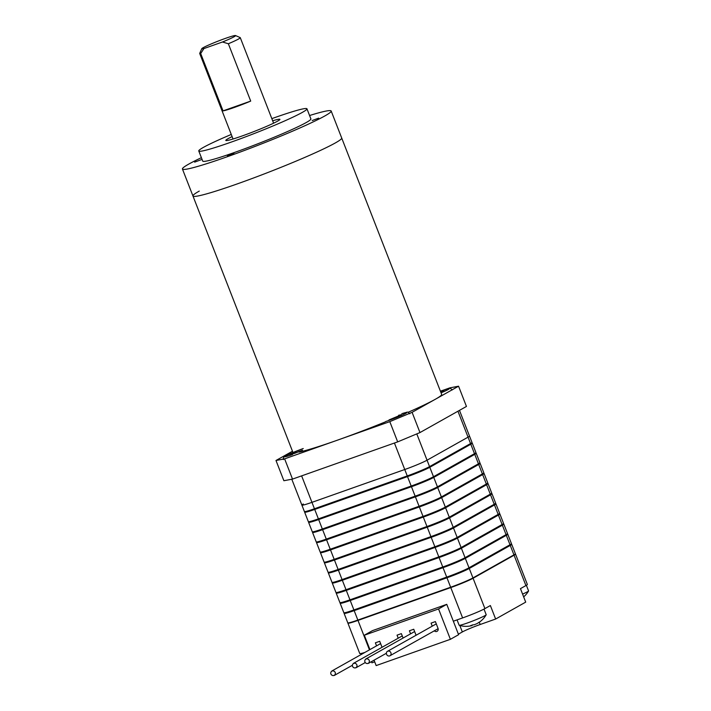 <?xml version="1.0" encoding="UTF-8"?>
<svg xmlns="http://www.w3.org/2000/svg" width="711" height="711" viewBox="0 0 711 711"><rect width="100%" height="100%" fill="white"/><g stroke="black" fill="none" stroke-linecap="round" stroke-linejoin="round"><path stroke-width="1.07" d="M453.334 621.21L462.612 617.921A18.139 1.209 -21.3 0 0 484.911 608.607L490.377 605.541L495.638 619.032L525.705 602.128L520.452 588.637L525.918 585.571A18.139 1.209 -21.3 0 0 527.349 584.451L515.519 554.091A18.139 1.209 -21.3 0 0 515.262 554.002M348.035 622.916A18.139 1.209 -21.3 0 0 347.91 623.156A18.139 1.209 -21.3 0 0 357.98 620.41L450.774 587.57A18.139 1.209 -21.3 0 0 473.082 578.256L514.08 555.211A18.139 1.209 -21.3 0 0 515.519 554.091M371.453 661.648L371.915 662.812L374.697 661.834M495.638 619.032L480.174 624.507A14.513 0.969 -21.3 0 0 462.337 631.955L458.391 634.176M347.91 623.156L359.748 653.516A18.139 1.209 -21.3 0 0 364.921 652.414M511.28 544.217A18.139 1.209 158.7 0 1 511.698 544.315A18.139 1.209 158.7 0 1 510.267 545.426L469.26 568.471A18.139 1.209 158.7 0 1 446.961 577.785L354.167 610.625A18.139 1.209 158.7 0 1 344.097 613.371A18.139 1.209 158.7 0 1 344.346 613.015M344.097 613.371L347.777 622.818A18.139 1.209 -21.3 0 0 357.846 620.072L450.65 587.233A18.139 1.209 -21.3 0 0 472.948 577.919L513.946 554.873A18.139 1.209 -21.3 0 0 515.386 553.753L511.698 544.315M348.203 622.916L348.248 623.023A17.775 1.191 -21.3 0 0 358.122 620.33L450.916 587.49A17.775 1.191 -21.3 0 0 472.771 578.363L513.769 555.318A17.775 1.191 -21.3 0 0 515.182 554.225L515.137 554.109M340.151 603.257L343.84 612.704A18.139 1.209 -21.3 0 0 353.909 609.949L446.704 577.11A18.139 1.209 -21.3 0 0 469.002 567.796L510 544.75A18.139 1.209 -21.3 0 0 511.44 543.639L507.761 534.192A18.139 1.209 158.7 0 1 506.321 535.312L465.323 558.357A18.139 1.209 158.7 0 1 443.015 567.671L350.221 600.511A18.139 1.209 158.7 0 1 340.151 603.257A18.139 1.209 158.7 0 1 340.4 602.901M511.191 543.995L511.36 544.439A17.775 1.191 158.7 0 1 509.956 545.541L468.958 568.587A17.775 1.191 158.7 0 1 447.103 577.714L354.309 610.545A17.775 1.191 158.7 0 1 344.435 613.246L344.257 612.793M336.205 593.134L339.894 602.581A18.139 1.209 -21.3 0 0 349.963 599.835L442.757 566.996A18.139 1.209 -21.3 0 0 465.056 557.682L506.054 534.636A18.139 1.209 -21.3 0 0 507.494 533.517L503.815 524.069A18.139 1.209 158.7 0 1 502.375 525.189L461.377 548.234A18.139 1.209 158.7 0 1 439.078 557.548L346.275 590.388A18.139 1.209 158.7 0 1 336.205 593.134A18.139 1.209 158.7 0 1 336.463 592.778M507.245 533.872L507.423 534.325A17.775 1.191 158.7 0 1 506.01 535.419L465.012 558.464A17.775 1.191 158.7 0 1 443.157 567.591L350.363 600.431A17.775 1.191 158.7 0 1 340.489 603.124L340.32 602.67M332.259 583.02L335.947 592.459A18.139 1.209 -21.3 0 0 346.017 589.712L438.811 556.873A18.139 1.209 -21.3 0 0 461.11 547.559L502.108 524.514A18.139 1.209 -21.3 0 0 503.548 523.403L499.869 513.955A18.139 1.209 158.7 0 1 498.429 515.075L457.431 538.12A18.139 1.209 158.7 0 1 435.132 547.426L342.329 580.265A18.139 1.209 158.7 0 1 332.259 583.02A18.139 1.209 158.7 0 1 332.517 582.665M503.299 523.758L503.477 524.203A17.775 1.191 158.7 0 1 502.064 525.296L461.066 548.341A17.775 1.191 158.7 0 1 439.211 557.468L346.417 590.308A17.775 1.191 158.7 0 1 336.543 593.001L336.374 592.556M328.322 572.897L332.001 582.345A18.139 1.209 -21.3 0 0 342.071 579.589L434.865 546.759A18.139 1.209 -21.3 0 0 457.164 537.445L498.162 514.4A18.139 1.209 -21.3 0 0 499.602 513.28L495.923 503.832A18.139 1.209 158.7 0 1 494.483 504.952L453.485 527.997A18.139 1.209 158.7 0 1 431.186 537.312L338.392 570.151A18.139 1.209 158.7 0 1 328.322 572.897A18.139 1.209 158.7 0 1 328.571 572.542M499.353 513.635L499.531 514.089A17.775 1.191 158.7 0 1 498.118 515.182L457.12 538.227A17.775 1.191 158.7 0 1 435.265 547.354L342.471 580.194A17.775 1.191 158.7 0 1 332.597 582.887L332.428 582.433M324.376 562.783L328.055 572.222A18.139 1.209 -21.3 0 0 338.125 569.475L430.919 536.636A18.139 1.209 -21.3 0 0 453.218 527.322L494.225 504.277A18.139 1.209 -21.3 0 0 495.656 503.157L491.976 493.718A18.139 1.209 158.7 0 1 490.537 494.829L449.539 517.875A18.139 1.209 158.7 0 1 427.24 527.189L334.446 560.028A18.139 1.209 158.7 0 1 324.376 562.783A18.139 1.209 158.7 0 1 324.625 562.419M495.407 503.521L495.585 503.966A17.775 1.191 158.7 0 1 494.172 505.059L453.174 528.104A17.775 1.191 158.7 0 1 431.319 537.232L338.525 570.071A17.775 1.191 158.7 0 1 328.66 572.764L328.482 572.319M320.43 552.66L324.109 562.108A18.139 1.209 -21.3 0 0 334.179 559.353L426.973 526.513A18.139 1.209 -21.3 0 0 449.272 517.199L490.279 494.163A18.139 1.209 -21.3 0 0 491.71 493.043L488.03 483.596A18.139 1.209 158.7 0 1 486.591 484.715L445.593 507.761A18.139 1.209 158.7 0 1 423.294 517.075L330.499 549.914A18.139 1.209 158.7 0 1 320.43 552.66A18.139 1.209 158.7 0 1 320.679 552.305M491.461 493.398L491.639 493.852A17.775 1.191 158.7 0 1 490.226 494.945L449.228 517.99A17.775 1.191 158.7 0 1 427.373 527.118L334.579 559.957A17.775 1.191 158.7 0 1 324.714 562.65L324.536 562.197M316.484 542.537L320.163 551.985A18.139 1.209 -21.3 0 0 330.233 549.239L423.027 516.399A18.139 1.209 -21.3 0 0 445.326 507.085L486.333 484.04A18.139 1.209 -21.3 0 0 487.764 482.92L484.084 473.482A18.139 1.209 158.7 0 1 482.645 474.593L441.647 497.638A18.139 1.209 158.7 0 1 419.348 506.952L326.553 539.791A18.139 1.209 158.7 0 1 316.484 542.537A18.139 1.209 158.7 0 1 316.733 542.182M487.515 483.276L487.693 483.729A17.775 1.191 158.7 0 1 486.288 484.822L445.282 507.867A17.775 1.191 158.7 0 1 423.427 516.995L330.633 549.834A17.775 1.191 158.7 0 1 320.768 552.527L320.59 552.083M312.538 532.423L316.217 541.871A18.139 1.209 -21.3 0 0 326.287 539.116L419.081 506.276A18.139 1.209 -21.3 0 0 441.389 496.962L482.387 473.917A18.139 1.209 -21.3 0 0 483.827 472.806L480.138 463.359A18.139 1.209 158.7 0 1 478.707 464.479L437.7 487.524A18.139 1.209 158.7 0 1 415.402 496.838L322.607 529.677A18.139 1.209 158.7 0 1 312.538 532.423A18.139 1.209 158.7 0 1 312.787 532.068M483.569 473.162L483.747 473.606A17.775 1.191 158.7 0 1 482.342 474.708L441.335 497.753A17.775 1.191 158.7 0 1 419.481 506.881L326.687 539.72A17.775 1.191 158.7 0 1 316.822 542.413L316.644 541.96M308.592 522.301L312.271 531.748A18.139 1.209 -21.3 0 0 322.341 529.002L415.144 496.162A18.139 1.209 -21.3 0 0 437.443 486.848L478.441 463.803A18.139 1.209 -21.3 0 0 479.881 462.683L476.192 453.245A18.139 1.209 158.7 0 1 474.761 454.356L433.754 477.401A18.139 1.209 158.7 0 1 411.456 486.715L318.661 519.554A18.139 1.209 158.7 0 1 308.592 522.301A18.139 1.209 158.7 0 1 308.841 521.945M479.623 463.039L479.801 463.492A17.775 1.191 158.7 0 1 478.396 464.585L437.389 487.63A17.775 1.191 158.7 0 1 415.544 496.758L322.741 529.597A17.775 1.191 158.7 0 1 312.876 532.29L312.698 531.846M304.646 512.187L308.325 521.625A18.139 1.209 -21.3 0 0 318.395 518.879L411.198 486.04A18.139 1.209 -21.3 0 0 433.497 476.726L474.495 453.68A18.139 1.209 -21.3 0 0 475.935 452.569L472.246 443.122A18.139 1.209 158.7 0 1 470.815 444.242L429.808 467.287A18.139 1.209 158.7 0 1 407.51 476.601L314.715 509.432A18.139 1.209 158.7 0 1 304.646 512.187A18.139 1.209 158.7 0 1 304.895 511.831M475.686 452.925L475.855 453.369A17.775 1.191 158.7 0 1 474.45 454.471L433.452 477.508A17.775 1.191 158.7 0 1 411.598 486.635L318.795 519.474A17.775 1.191 158.7 0 1 308.93 522.176L308.752 521.723M303.321 503.983A18.139 1.209 -21.3 0 0 301.882 505.103L304.388 511.511A18.139 1.209 -21.3 0 0 314.449 508.765L407.252 475.926A18.139 1.209 -21.3 0 0 429.551 466.612L470.549 443.566A18.139 1.209 -21.3 0 0 471.988 442.446L469.491 436.039A18.139 1.209 -21.3 0 1 468.051 437.158A18.139 1.209 -21.3 0 0 469.491 436.039L459.475 410.363M471.74 442.802L471.908 443.255A17.775 1.191 158.7 0 1 470.504 444.348L429.506 467.394A17.775 1.191 158.7 0 1 407.652 476.521L314.849 509.36A17.775 1.191 158.7 0 1 304.983 512.053L304.806 511.6M291.794 479.232L301.882 505.103A18.139 1.209 -21.3 0 0 311.951 502.348L404.755 469.518A18.139 1.209 -21.3 0 0 427.053 460.204L468.051 437.158L470.549 443.566M301.882 505.103A18.139 1.209 -21.3 0 0 311.951 502.348L404.755 469.518A18.139 1.209 -21.3 0 0 427.053 460.204L468.051 437.158L457.946 411.225M457.057 619.894L459.146 625.253A14.513 0.969 -21.3 0 0 459.226 625.307A14.513 0.969 -21.3 0 0 467.207 623.049A14.513 0.969 -21.3 0 0 485.044 615.602A14.513 0.969 -21.3 0 0 486.173 614.802A14.513 0.969 -21.3 0 0 486.191 614.704L484.004 609.096M459.226 625.307A23.223 23.223 0 0 0 472.095 625.564L471.891 625.591A23.179 9.892 -109.5 0 1 470.611 625.609A22.53 18.344 -61 0 0 472.966 624.782A23.179 9.892 70.5 0 0 474.237 624.756L476.921 623.645A23.179 20.903 -119.3 0 0 479.081 622.223A22.53 9.083 37.5 0 0 479.632 621.956A22.53 9.083 37.5 0 0 480.112 621.645A22.53 9.083 37.5 0 0 480.121 621.645A23.179 20.903 60.7 0 1 477.952 623.058L477.943 623.023M522.576 594.103A14.513 0.969 -21.3 0 0 527.411 591.792A14.513 0.969 -21.3 0 0 528.549 590.992A14.513 0.969 -21.3 0 0 528.566 590.894L526.38 585.295M309.569 115.52A79.828 5.333 158.7 0 1 331.184 111.023L341.698 138.005A79.828 5.333 158.7 0 1 335.379 142.92A79.828 5.333 158.7 0 0 341.698 138.005L441.647 394.356A79.828 5.333 158.7 0 1 435.328 399.271A79.828 5.333 158.7 0 1 408.034 412.327M385.291 421.916A79.828 5.333 158.7 0 1 299.073 452.089M296.718 452.534A79.828 5.333 158.7 0 1 293.599 452.72M293.012 452.498A79.828 5.333 158.7 0 1 292.905 452.347L192.957 195.996A79.828 5.333 158.7 0 1 199.276 191.081M192.957 195.996A79.828 5.333 158.7 0 0 252.912 178.212A79.828 5.333 158.7 0 0 335.379 142.92A79.828 5.333 158.7 0 1 252.912 178.212A79.828 5.333 158.7 0 1 192.957 195.996L182.434 169.014A79.828 5.333 158.7 0 1 188.762 164.099A79.828 5.333 158.7 0 1 201.391 157.691M318.67 118.124L312.2 120.541L318.67 118.124M201.133 159.717L194.654 162.135L201.133 159.717M233.937 153.514L227.458 155.931L233.937 153.514M272.677 120.799A29.027 1.937 158.7 0 1 279.912 119.35A29.027 1.937 158.7 0 1 277.61 121.146A29.027 1.937 158.7 0 1 247.624 133.97A29.027 1.937 158.7 0 1 225.822 140.44A29.027 1.937 158.7 0 1 228.115 138.654A29.027 1.937 158.7 0 1 232.115 136.61M271.842 118.639A58.053 3.884 158.7 0 1 306.956 108.81A58.053 3.884 158.7 0 1 302.353 112.382A58.053 3.884 158.7 0 1 242.38 138.05A58.053 3.884 158.7 0 1 198.778 150.99A58.053 3.884 158.7 0 1 203.373 147.408A58.053 3.884 158.7 0 1 231.271 134.459M306.956 108.81L310.903 118.933A58.053 3.884 158.7 0 1 306.299 122.505A58.053 3.884 158.7 0 1 246.326 148.172A58.053 3.884 158.7 0 1 202.724 161.104L198.778 150.99M331.184 111.023A79.828 5.333 158.7 0 1 324.856 115.937A79.828 5.333 158.7 0 1 242.398 151.23A79.828 5.333 158.7 0 1 182.434 169.014M292.47 451.227L275.992 460.488L284.622 458.853L389.797 421.641L412.096 412.327L419.979 432.564L466.452 406.443L458.559 386.206L449.93 387.842L444.046 389.921M412.096 412.327L458.559 386.206M275.992 460.488L283.885 480.725L292.514 479.098L397.68 441.878L419.979 432.564M284.622 458.853L292.514 479.098M389.797 421.641L397.68 441.878M225.503 38.358A18.139 1.209 -21.3 0 0 201.782 48.703A18.139 1.209 -21.3 0 0 203.924 48.561L222.49 41.993A18.139 1.209 -21.3 0 0 235.51 35.55A18.139 1.209 -21.3 0 0 225.503 38.358M223.041 110.88L250.707 101.095A21.774 1.458 158.7 0 1 234.141 107.521A21.774 1.458 158.7 0 1 223.041 110.88L200.689 53.538A21.774 1.458 158.7 0 1 199.702 53.485A21.774 1.458 158.7 0 1 199.711 53.369L201.782 48.703M200.689 53.538L203.924 48.561M235.51 35.55L240.194 37.594A21.774 1.458 158.7 0 1 240.274 37.665A21.774 1.458 158.7 0 1 228.355 43.753L250.707 101.095M222.49 41.993L228.355 43.753M403.084 638.043L401.368 633.634L397.031 635.163L398.222 638.202M434.314 630.826A2.542 2.293 -119.3 0 0 438.02 628.337L435.39 621.592L431.062 623.12L432.244 626.16M374.057 660.19L376.155 665.585L450.392 639.313L438.563 608.954L364.325 635.225L369.924 649.596M416.077 635.252L413.74 629.253L409.403 630.781L410.594 633.821M382.047 647.294L379.71 641.295L375.381 642.824L376.563 645.864M450.392 639.313L458.595 634.701L446.757 604.341L372.52 630.613L364.325 635.225M438.563 608.954L446.757 604.341M330.891 674.001A2.542 2.293 -119.3 0 0 335.219 672.473A2.542 2.293 -119.3 0 0 330.891 674.001M352.54 666.34A2.542 2.293 -119.3 0 0 356.869 664.812A2.542 2.293 -119.3 0 0 352.54 666.34M364.912 661.959A2.542 2.293 -119.3 0 0 369.24 660.43A2.542 2.293 -119.3 0 0 364.912 661.959M386.562 654.298A2.542 2.293 -119.3 0 0 390.899 652.769A2.542 2.293 -119.3 0 0 386.562 654.298M302.495 450.241L294.727 453.325L290.124 454.622L293.279 452.845L293.59 453.645M398.578 415.277L401.511 414.7L388.97 419.952M440.598 391.663L443.904 390.721L440.891 392.419M450.774 587.57L462.612 617.921M357.98 620.41L369.462 649.854M473.082 578.256L484.911 608.607M514.08 555.211L525.918 585.571M479.294 622.232L480.174 624.507M459.813 625.484L462.337 631.955M510.267 545.426L513.946 554.873M354.167 610.625L357.846 620.072M446.961 577.785L450.65 587.233M469.26 568.471L472.948 577.919M354.051 609.896L354.309 610.545M446.846 577.056L447.103 577.714M468.709 567.956L468.958 568.587M509.716 544.919L509.956 545.541M506.321 535.312L510 544.75M465.323 558.357L469.002 567.796M443.015 567.671L446.704 577.11M350.221 600.511L353.909 609.949M350.105 599.782L350.363 600.431M442.9 566.943L443.157 567.591M464.763 557.842L465.012 558.464M505.77 534.796L506.01 535.419M502.375 525.189L506.054 534.636M346.275 590.388L349.963 599.835M439.078 557.548L442.757 566.996M461.377 548.234L465.056 557.682M346.159 589.659L346.417 590.308M438.954 556.82L439.211 557.468M460.817 547.719L461.066 548.341M501.824 524.674L502.064 525.296M498.429 515.075L502.108 524.514M457.431 538.12L461.11 547.559M435.132 547.426L438.811 556.873M342.329 580.265L346.017 589.712M342.213 579.545L342.471 580.194M435.016 546.706L435.265 547.354M456.88 537.605L457.12 538.227M497.878 514.56L498.118 515.182M494.483 504.952L498.162 514.4M338.392 570.151L342.071 579.589M431.186 537.312L434.865 546.759M453.485 527.997L457.164 537.445M338.267 569.422L338.525 570.071M431.07 536.583L431.319 537.232M452.934 527.482L453.174 528.104M493.932 504.437L494.172 505.059M490.537 494.829L494.225 504.277M449.539 517.875L453.218 527.322M427.24 527.189L430.919 536.636M334.446 560.028L338.125 569.475M334.321 559.308L334.579 559.957M427.124 526.469L427.373 527.118M448.988 517.368L449.228 517.99M489.986 494.323L490.226 494.945M486.591 484.715L490.279 494.163M330.499 549.914L334.179 559.353M423.294 517.075L426.973 526.513M445.593 507.761L449.272 517.199M330.384 549.185L330.633 549.834M423.178 516.346L423.427 516.995M445.042 507.245L445.282 507.867M486.04 484.2L486.288 484.822M482.645 474.593L486.333 484.04M441.647 497.638L445.326 507.085M419.348 506.952L423.027 516.399M326.553 539.791L330.233 549.239M326.438 539.062L326.687 539.72M419.232 506.232L419.481 506.881M441.096 497.122L441.335 497.753M482.094 474.086L482.342 474.708M478.707 464.479L482.387 473.917M322.607 529.677L326.287 539.116M415.402 496.838L419.081 506.276M437.7 487.524L441.389 496.962M322.492 528.948L322.741 529.597M415.286 496.109L415.544 496.758M437.149 487.008L437.389 487.63M478.148 463.963L478.396 464.585M474.761 454.356L478.441 463.803M433.754 477.401L437.443 486.848M411.456 486.715L415.144 496.162M318.661 519.554L322.341 529.002M318.546 518.826L318.795 519.474M411.34 485.986L411.598 486.635M433.203 476.885L433.452 477.508M474.21 453.849L474.45 454.471M470.815 444.242L474.495 453.68M314.715 509.432L318.395 518.879M407.51 476.601L411.198 486.04M429.808 467.287L433.497 476.726M314.6 508.712L314.849 509.36M407.394 475.872L407.652 476.521M429.257 466.772L429.506 467.394M470.264 443.726L470.504 444.348M416.797 433.897L429.551 466.612M394.427 443.033L407.252 475.926M301.633 475.872L314.449 508.765M303.179 448.57A14.06 0.942 -21.3 0 0 285.902 455.787A14.06 0.942 -21.3 0 0 292.585 454.525M385.709 421.534A14.06 0.942 -21.3 0 0 404.106 414.229A14.06 0.942 -21.3 0 0 401.839 413.695M441.051 392.828A14.06 0.942 -21.3 0 0 449.245 388.73A14.06 0.942 -21.3 0 0 441.433 390.828A14.06 0.942 -21.3 0 0 440.411 391.192L441.504 390.792C448.49 389.041 449.53 386.748 452.178 389.975M480.112 621.645A23.223 23.223 0 0 0 486.173 614.802M361.392 654.396L361.037 653.48M523.66 596.876A23.223 23.223 0 0 0 528.549 590.992M273.611 123.19L240.274 37.665M233.048 139.001L199.702 53.485M334.294 675.45L352.354 665.3M331.806 671.024L380.607 643.588M355.944 667.789L365.241 662.563M353.456 663.363L402.257 635.927M368.325 663.407L386.375 653.258M365.836 658.981L414.637 631.555M389.975 655.746L438.127 628.684M387.486 651.32L436.287 623.894M303.242 448.543L286.64 455.369C283.778 456.764 282.729 458.168 283.493 459.582M409.812 413.793C406.728 410.931 408.256 412.336 401.955 413.642M379.265 424.343L379.292 425.356"/></g></svg>
